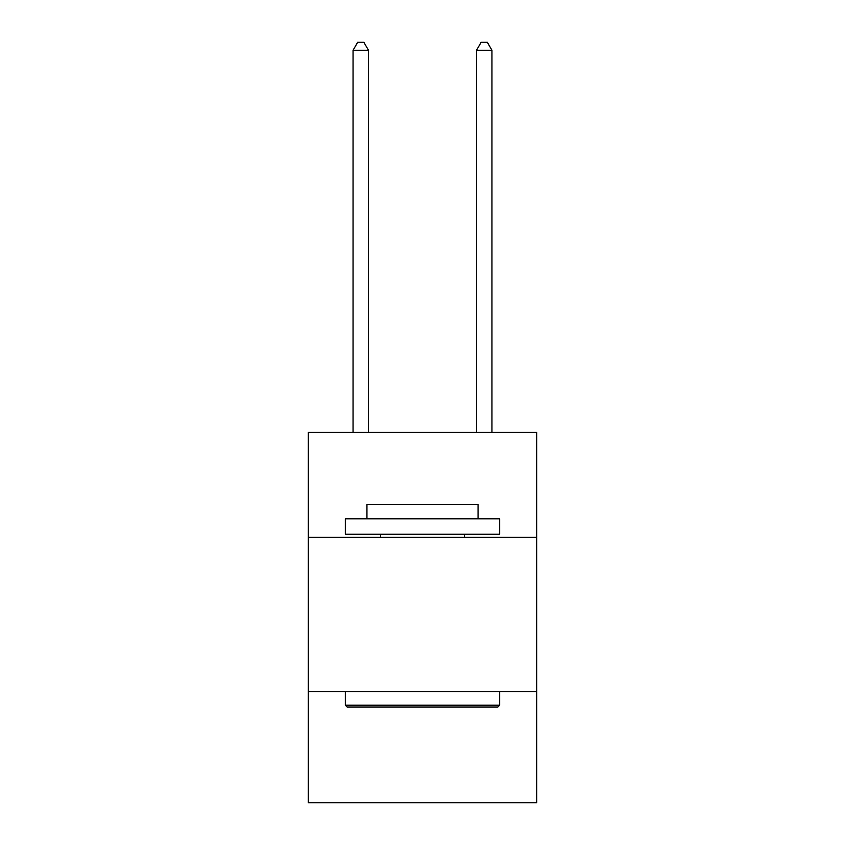 <?xml version="1.0" encoding="UTF-8"?>
<svg xmlns="http://www.w3.org/2000/svg" width="845" height="845" viewBox="0 0 845 845"><rect width="100%" height="100%" fill="white"/><g stroke="black" fill="none" stroke-linecap="round" stroke-linejoin="round"><path stroke-width="1.27" d="M536.702 537.314L536.702 432.376L308.298 432.376L308.298 537.314L536.702 537.314L536.702 802.75L308.298 802.75L308.298 537.314M536.702 691.643L308.298 691.643M347.189 707.075L345.341 705.216L499.659 705.216L497.811 707.075L347.189 707.075M499.659 518.798L499.659 534.23L345.341 534.23L345.341 518.798L499.659 518.798M366.941 518.798L366.941 504.602L478.059 504.602L478.059 518.798M499.659 691.643L499.659 705.216M345.341 691.643L345.341 705.216M464.475 534.23L464.475 537.314M380.525 534.23L380.525 537.314M368.483 432.376L368.483 50.277L353.052 50.277L353.052 432.376M353.052 50.277L357.688 42.25L363.857 42.25L368.483 50.277M491.948 432.376L491.948 50.277L476.517 50.277L476.517 432.376M476.517 50.277L481.143 42.25L487.311 42.25L491.948 50.277"/></g></svg>
